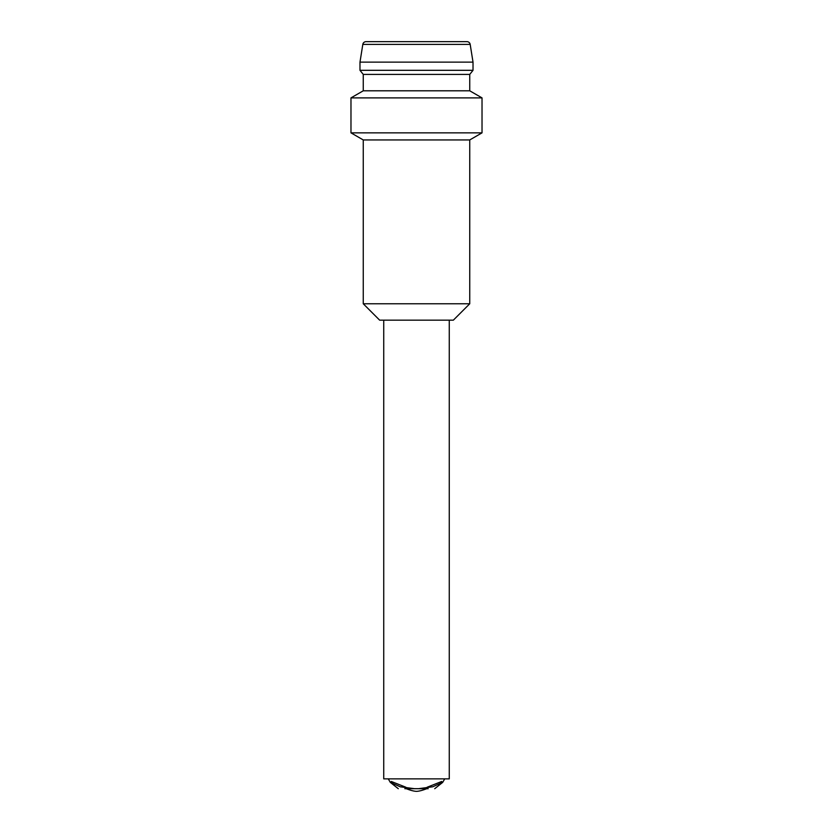<?xml version="1.0" encoding="UTF-8"?>
<svg xmlns="http://www.w3.org/2000/svg" width="833" height="833" viewBox="0 0 833 833"><rect width="100%" height="100%" fill="white"/><g stroke="black" fill="none" stroke-linecap="round" stroke-linejoin="round"><path stroke-width="1.25" d="M428.172 788.695L404.828 788.695M434.711 788.695L442.698 782.374L432.712 786.789L418.51 788.695L426.735 788.695C422.446 790.382 419.03 791.267 416.5 791.35L416.51 791.35C413.97 791.267 410.554 790.382 406.265 788.695L414.49 788.695L400.267 786.789L390.302 782.374L388.272 778.865M383.732 320.153L383.732 778.865L449.268 778.865L449.268 320.153M363.261 303.774L469.739 303.774L453.36 320.153L379.64 320.153L363.261 303.774L363.261 139.944L350.974 132.853L350.974 97.888L363.261 90.797L363.261 74.418L359.981 70.316L359.981 62.131L362.813 44.409L470.187 44.409L473.019 62.131L359.981 62.131M469.739 303.774L469.739 139.944L363.261 139.944M469.739 139.944L482.026 132.853L350.974 132.853M482.026 132.853L482.026 97.888L350.974 97.888M482.026 97.888L469.739 90.797L363.261 90.797M469.739 90.797L469.739 74.418L363.261 74.418M469.739 74.418L473.019 70.316L359.981 70.316M473.019 70.316L473.019 62.131M470.187 44.409A3.28 3.28 0 0 0 466.949 41.65L366.051 41.65A3.28 3.28 0 0 0 362.813 44.409M465.428 41.65L367.572 41.65M442.698 782.374L444.728 778.865M406.265 788.695L414.49 788.695M418.51 788.695L426.735 788.695M391.25 781.458L405.869 787.237M441.75 781.458L427.131 787.237M398.289 788.695L390.302 782.374"/></g></svg>
